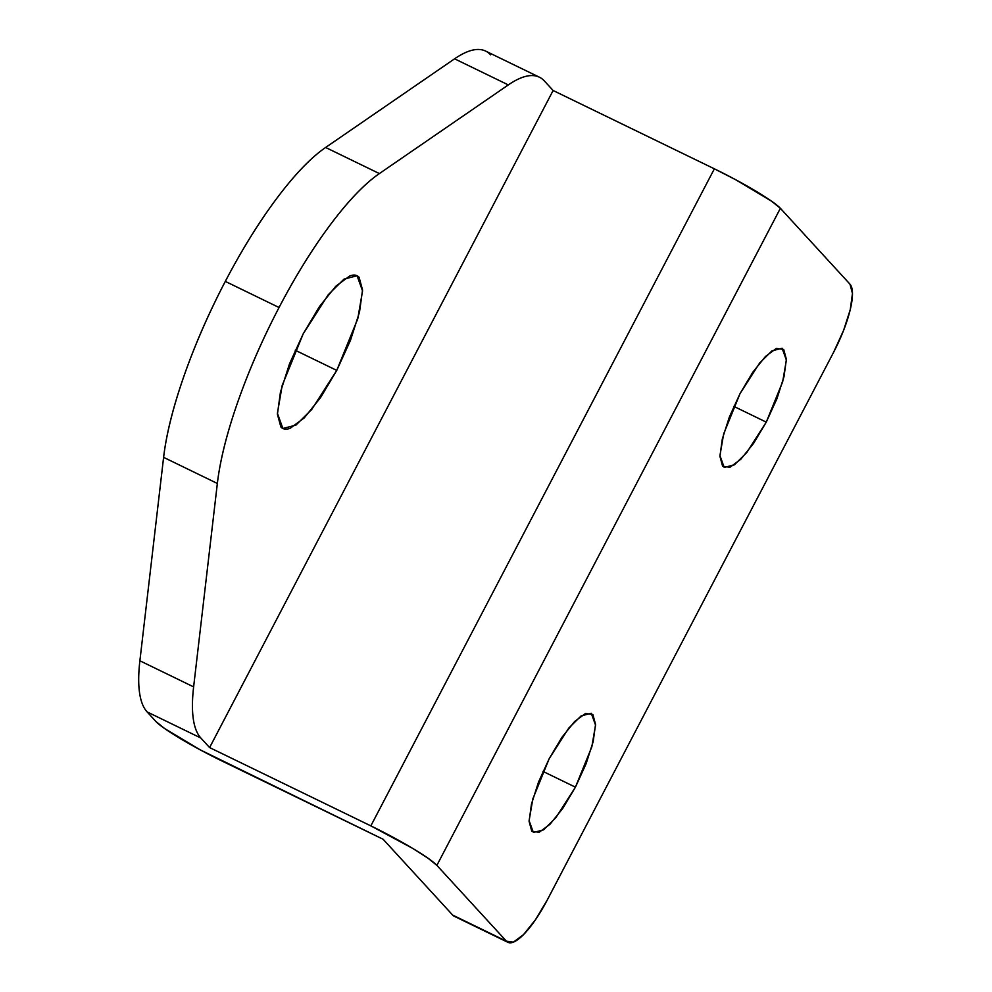 <?xml version="1.0" encoding="UTF-8"?>
<svg xmlns="http://www.w3.org/2000/svg" width="992" height="992" viewBox="0 0 992 992"><rect width="100%" height="100%" fill="white"/><g stroke="black" fill="none" stroke-linecap="round" stroke-linejoin="round"><path stroke-width="1.49" d="M740.057 393.576L759.612 363.06L771.925 350.883L782.105 348.254L786.383 360.096L782.651 381.846L766.258 422.133L733.844 406.385L766.258 422.133L753.573 443.399L740.826 459.246L729.963 467.282L722.622 466.265L719.932 456.345L722.3 439.059L729.368 417.012L740.057 393.576L752.742 372.31L765.489 356.463L776.352 348.428L783.692 349.444L786.383 359.352L784.002 376.65L776.947 398.697L766.258 422.133L746.691 452.65L734.39 464.826L724.21 467.455L719.932 455.613L723.664 433.864L740.057 393.576M549.221 758.62L568.776 728.091L581.089 715.926L591.269 713.285L595.547 725.127L591.815 746.877L575.422 787.164L543.008 771.429L575.422 787.164L562.737 808.43L549.99 824.29L539.127 832.313L531.786 831.296L529.096 821.388L531.464 804.09L538.532 782.056L549.221 758.62L561.906 737.354L574.653 721.494L585.516 713.471L592.856 714.488L595.547 724.396L593.166 741.681L586.098 763.728L575.422 787.164L555.855 817.681L543.554 829.858L533.374 832.499L529.096 820.644L532.828 798.895L549.221 758.62M303.205 333.82L328.253 294.723L344.026 279.124L357.07 275.751L362.551 290.929L357.765 318.792L336.759 370.4L295.232 350.238L336.759 370.4L320.515 397.656L304.184 417.967L290.259 428.246C286.217 429.809 283.08 429.375 280.86 426.944L277.413 414.247L280.451 392.1L289.503 363.853L303.205 333.82L319.449 306.578L335.78 286.266L349.705 275.974C353.747 274.424 356.872 274.858 359.104 277.276L362.539 289.974L359.501 312.133L350.449 340.38L336.759 370.4L311.699 409.51L295.926 425.109L282.881 428.482L277.413 413.304L282.187 385.442L303.205 333.82M456.01 916.707L452.699 915.108L383.135 839.269L200.384 749.94L164.66 728.562L155.868 721.457L147.101 711.896A207.068 56.631 -64.1 0 1 139.884 660.784L163.606 457.349C166.309 434.149 173.154 406.906 184.128 375.608C195.102 344.323 208.828 312.914 225.308 281.393C241.788 249.872 258.949 222.196 276.793 198.375C294.636 174.555 310.918 157.592 325.624 147.473A207.068 56.631 115.9 0 0 225.308 281.393L279.05 307.508A207.068 56.631 -64.1 0 1 379.378 173.575L325.624 147.473L454.584 58.813A207.068 56.631 -64.1 0 1 490.606 54.833M539.4 77.202L485.658 51.1A207.068 56.631 115.9 0 0 454.584 58.813L508.326 84.915L454.584 58.813L325.624 147.473L379.378 173.575L508.326 84.915A207.068 56.631 -64.1 0 1 539.363 77.19A207.068 56.631 -64.1 0 1 544.348 80.935L553.114 90.495L714.364 168.814L735.866 179.825L771.59 201.202L780.382 208.308L849.958 284.146A62.124 16.988 -64.1 0 1 833.602 352.284L547.348 899.843L833.602 352.284L843.622 330.311L850.256 309.64L852.475 293.434L849.958 284.146L780.382 208.308L436.877 865.371L506.453 941.21L513.323 942.164L523.516 934.638L535.457 919.77L547.348 899.843A62.124 16.988 -64.1 0 1 508.078 942.4A62.124 16.988 -64.1 0 1 506.453 941.21L452.699 915.108L383.135 839.269L221.886 760.951A62.124 6.423 27.6 0 1 155.868 721.457L147.101 711.896L200.843 738.011L209.61 747.571L553.114 90.495L544.348 80.935A207.068 56.631 115.9 0 0 508.326 84.915L379.378 173.575C364.659 183.694 348.39 200.657 330.547 224.477C312.703 248.298 295.542 275.974 279.05 307.508C262.582 339.016 248.856 370.425 237.882 401.723C226.908 433.008 220.063 460.263 217.347 483.464L193.626 686.886A207.068 56.631 115.9 0 0 200.843 738.011L209.61 747.571L370.847 825.877L714.364 168.814L553.114 90.495L209.61 747.571L370.847 825.877L412.449 848.259L428.085 858.266L436.877 865.371L506.453 941.21L452.699 915.108A62.124 16.988 115.9 0 0 454.336 916.298M780.382 208.308A62.124 6.423 -152.4 0 0 714.364 168.814L370.847 825.877A62.124 6.423 27.6 0 1 436.877 865.371L780.382 208.308M163.606 457.349L139.884 660.784L193.626 686.886L217.347 483.464L163.606 457.349L217.347 483.464A207.068 56.631 -64.1 0 1 279.05 307.508L225.308 281.393A207.068 56.631 115.9 0 0 163.606 457.349M200.843 738.011A207.068 56.631 -64.1 0 1 193.626 686.886L139.884 660.784A207.068 56.631 115.9 0 0 147.101 711.896L200.843 738.011M454.187 916.224L507.929 942.338"/></g></svg>
